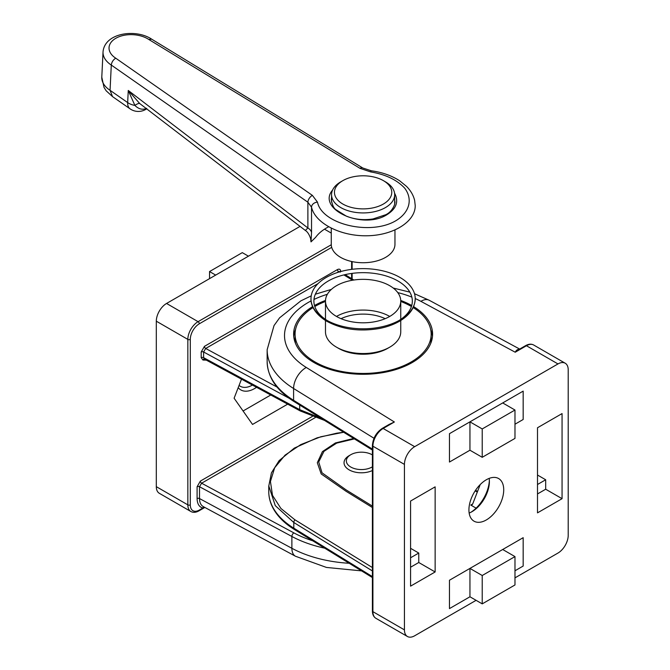 <?xml version="1.0" encoding="UTF-8"?>
<svg xmlns="http://www.w3.org/2000/svg" width="670" height="670" viewBox="0 0 670 670"><rect width="100%" height="100%" fill="white"/><g stroke="black" fill="none" stroke-linecap="round" stroke-linejoin="round"><path stroke-width="1" d="M204.065 507.022A1.734 1.399 -76.9 0 0 202.843 508.019L204.794 507.416M203.32 506.62L203.27 506.595C200.824 505.18 199.568 502.5 199.509 498.555A1.734 1.005 -0 0 0 197.097 498.572C197.223 503.832 199.141 506.981 202.843 508.019L199.308 510.063A12.738 7.353 -60 0 1 190.297 504.862L190.297 339.397A12.738 7.353 -60 0 1 199.308 323.794L331.7 247.356M349.212 563.277A98.431 56.833 180 0 1 291.885 548.294L199.509 498.555L199.509 486.73L201.603 483.212A1.734 1.005 60 0 1 200.372 481.085L197.097 486.755L197.097 498.572M300.043 226.393L166.554 303.46A14.472 8.358 120 0 0 156.311 321.19L156.311 486.663A14.472 8.358 120 0 0 159.309 493.288L190.841 511.495A14.472 8.358 120 0 1 187.843 504.862A1.734 1.005 0 0 0 190.297 504.862M204.208 358.994L204.216 358.994A1.734 1.357 -88.1 0 0 202.935 360.024L206.327 360.133M204.719 359.137L203.605 357.663A1.734 1.005 0 0 0 201.184 357.688L202.935 360.024M321.097 418.298L299.699 409.646L203.605 357.663L203.605 351.993L205.69 348.467A1.734 1.005 60 0 1 204.467 346.34L201.184 352.018L201.184 357.688M336.935 272.698L338.677 271.693A1.734 1.005 60 0 1 337.446 269.566L204.467 346.34M339.162 271.995L338.677 271.693L340.092 271.526L340.218 272.162M287.681 404.144L252.531 424.437L234.106 398.223L241.502 379.161M252.431 385.074A24.606 14.204 -60 0 1 240.228 386.238A24.606 14.204 -60 0 1 239.073 385.426M238.202 387.67A27.504 15.879 120 0 0 256.551 387.302M270.772 394.998L243.076 410.986M295.554 343.551A68.038 39.279 180 0 1 295.076 338.903L295.076 334.171A68.038 39.279 180 0 1 313.074 307.555M413.156 307.555A68.038 39.279 180 0 1 431.153 334.171L431.153 338.903A68.038 39.279 180 0 1 430.668 343.551M431.153 334.171A68.038 39.279 180 0 1 380.895 372.084A68.038 39.279 180 0 1 304.373 353.986A68.038 39.279 180 0 1 295.076 334.171M314.808 306.517A68.038 39.279 180 0 1 325.478 301.45M400.752 301.45A68.038 39.279 180 0 1 411.422 306.517M389.203 424.386L394.37 421.991L385.484 426.53M519.769 349.363C517.843 349.078 516.327 350.025 515.222 352.219L518.681 349.631M476.085 600.328L414.671 635.78A14.472 8.358 -60 0 1 407.435 636.5A14.472 8.358 -60 0 1 404.437 629.875L404.437 464.402A14.472 8.358 -60 0 1 414.671 446.672L557.976 363.936A14.472 8.358 -60 0 1 565.212 363.224A14.472 8.358 -60 0 1 568.21 369.848L568.21 535.322A14.472 8.358 -60 0 1 557.976 553.052L514.979 577.867M413.583 306.6A69.487 40.116 180 0 1 432.594 334.171A69.487 40.116 180 0 1 363.115 374.287A69.487 40.116 180 0 1 293.628 334.171A69.487 40.116 180 0 1 312.639 306.6M314.498 305.512A69.487 40.116 180 0 1 325.494 300.445M400.735 300.445A69.487 40.116 180 0 1 411.732 305.512M476.11 508.145L470.767 505.063L471.839 505.029L472.702 503.941L480.214 484.569M268.796 485.959L275.278 505.641L293.803 522.508L372.403 570.941M372.403 567.557L294.917 519.811L280.923 508.471L272.506 495.381L270.429 481.504L274.658 467.777L285.035 455.165L300.788 444.595L320.796 436.765L343.668 432.267M477.568 491.395L475.549 490.306M353.659 438.456L335.402 442.954L322.421 451.622L317.312 462.71L321.198 473.95L346.013 491.252L372.403 507.517M372.403 506.101L346.164 489.938L322.052 472.844L318.711 461.965L323.962 451.345L336.7 443.105L354.38 438.9M475.156 490.892L477.316 492.056M295.554 329.514A69.487 40.116 0 0 0 293.753 336.533M432.477 336.533A69.487 40.116 0 0 0 430.668 329.514M469.151 513.053A24.606 14.204 120 0 0 471.99 511.679A24.606 14.204 120 0 0 489.393 481.537A24.606 14.204 120 0 0 489.159 478.397M489.36 480.407A27.504 15.879 -60 0 1 470.993 512.223M503.723 489.812A24.606 14.204 -60 0 1 492.978 514.577A24.606 14.204 -60 0 1 474.017 521.176A24.606 14.204 -60 0 1 468.925 509.904A24.606 14.204 -60 0 1 479.661 485.139A24.606 14.204 -60 0 1 498.622 478.548A24.606 14.204 -60 0 1 503.723 489.812M537.499 484.494L545.69 479.77L537.499 475.038M545.69 479.77L545.69 489.226L537.499 493.949M562.063 498.681L537.499 512.86L537.499 427.762L562.063 413.583L562.063 498.681L545.69 489.226M482.224 457.308L469.946 450.215L469.946 421.849L449.469 433.674L449.469 462.04L469.946 450.215L449.469 462.04L449.469 433.674L523.169 391.121L523.169 419.487L514.979 424.219L523.169 419.487L523.169 391.121L502.701 402.938L514.979 410.032L482.224 428.942L482.224 457.308L514.979 438.398L514.979 410.032M410.576 557.775L418.767 553.052L410.576 548.32M435.14 571.962L410.576 586.141L410.576 501.043L435.14 486.856L435.14 571.962L418.767 562.507L410.576 567.23M418.767 553.052L418.767 562.507M482.224 603.871L469.946 596.777L469.946 568.411L449.469 580.228L449.469 608.603L469.946 596.777L449.469 608.603L449.469 580.228L523.169 537.683L523.169 566.049L514.979 570.781L523.169 566.049L523.169 537.683L502.701 549.5L514.979 556.594L482.224 575.505L482.224 603.871L514.979 584.96L514.979 556.594M385.183 318.677A34.739 20.058 0 0 0 341.047 318.677M336.499 347.169L338.551 348.358A34.739 20.058 0 0 0 387.679 348.358L389.731 347.169A37.637 21.733 180 0 1 336.499 347.169A37.637 21.733 180 0 1 325.478 331.809L325.478 320.478M400.752 320.478L400.752 331.809A37.637 21.733 180 0 1 389.731 347.169M336.499 316.441A37.637 21.733 180 0 1 389.731 316.441M389.965 285.847A37.637 21.733 0 0 0 348.869 280.965A37.637 21.733 0 0 0 325.478 301.081A37.637 21.733 0 0 0 363.115 322.806A37.637 21.733 0 0 0 400.752 301.081A37.637 21.733 0 0 0 389.965 285.847M146.512 108.867A14.472 8.559 58.6 0 1 145.884 109.319A14.472 14.472 0 0 1 130.064 108.842A14.472 8.241 124.9 0 1 127.668 102.585L110.056 90.299A28.952 17.621 -177.2 0 1 101.79 77.167L104.034 87.418L106.153 90.777L112.527 96.606L110.056 90.299L111.295 65.065C111.681 62.143 113.155 59.848 115.717 58.181A23.165 14.104 -177.2 0 1 115.969 38.19A23.165 14.104 -177.2 0 1 148.757 39.438L151.655 39.145C135.792 28.525 104.579 32.788 103.029 51.933A28.952 17.621 2.8 0 0 111.295 65.065L307.873 202.206L307.89 227.968L128.263 90.458L127.668 102.585A14.472 8.81 -177.2 0 0 134.888 105.424A11.583 3.208 133 0 1 139.72 103.532L128.263 90.458L134.888 105.424C138.656 109.151 142.584 110.123 146.688 108.339M328.585 226.845C323.024 229.651 318.694 233.152 315.612 237.364L311.006 241.878L311.542 232.39A14.472 8.316 180 0 0 307.89 227.968L305.344 230.455L139.72 103.532M311.542 232.39L311.525 207.189C315.143 223.236 340.385 236.276 366.859 235.773C393.357 235.463 415.425 221.686 415.224 205.589L414.621 200.322C413.331 195.146 410.618 190.481 406.464 186.335L399.739 180.85C391.707 175.615 382.21 172.265 371.247 170.783A5.787 0.603 97.4 0 0 370.728 171.93C385.677 174.468 397.009 179.895 404.73 188.211C413.089 199.375 409.479 212.524 395.803 220.757C370.368 235.832 321.901 224.299 317.488 202.131L312.371 195.372L115.717 58.181M312.371 195.372A5.787 3.3 -55.1 0 0 307.873 202.206L311.525 207.189A5.787 4.523 -13.1 0 1 317.488 202.131M371.281 170.791A5.787 0.603 97.4 0 0 371.255 170.775L362.813 168.011A5.787 3.065 121.4 0 0 362.797 168.002A5.787 3.065 121.4 0 0 360.008 168.354L370.728 171.93M332.622 190.012C316.198 208.94 362.361 230.12 386.716 214.827C396.406 208.78 399.027 201.561 394.563 193.178M331.265 199.786L331.558 197.173M394.672 199.292L394.923 202.876M394.957 230.07L394.957 244.341A31.85 18.383 180 0 1 385.434 257.464A31.85 18.383 180 0 1 340.394 257.23A31.85 18.383 180 0 1 331.265 244.341L331.265 228.269M342.847 180.64L340.796 181.821A31.557 18.216 0 0 0 331.558 194.702A31.557 18.216 0 0 0 363.115 212.926A31.557 18.216 0 0 0 394.672 194.702A31.557 18.216 0 0 0 385.627 181.939A31.557 18.216 0 0 0 385.426 181.821L383.382 180.64A28.659 16.549 180 0 1 383.558 180.741A28.659 16.549 180 0 1 383.257 204.107A28.659 16.549 180 0 1 342.789 204.007A28.659 16.549 180 0 1 342.847 180.64A28.659 16.549 180 0 1 383.382 180.64M362.855 168.044A5.787 3.065 121.4 0 0 362.813 168.011L151.604 39.12M311.006 241.878L310.612 238.57C309.213 234.425 307.455 231.72 305.344 230.455L305.235 230.371M469.946 421.849L482.224 428.942M469.946 568.411L482.224 575.505M215.681 275.094L209.542 271.551L242.297 252.64L248.436 256.183M209.542 278.645L209.542 271.551M372.403 466.814A15.058 8.693 180 0 1 350.938 467.124A15.058 8.693 180 0 1 350.762 454.729L349.129 455.675A17.37 10.025 0 0 0 344.037 462.769A17.37 10.025 0 0 0 353.961 471.831A17.37 10.025 0 0 0 372.403 470.533M350.762 454.729A15.058 8.693 180 0 1 372.051 454.729A15.058 8.693 180 0 1 372.403 454.938L372.051 454.729M203.27 506.595L295.503 556.251A17.37 9.673 118.3 0 1 291.885 548.294L291.885 536.477L199.509 486.73A1.734 1.005 0 0 0 197.097 486.755M312.739 540.799A95.542 55.158 180 0 1 293.862 532.885L201.603 483.212L315.319 417.561M312.312 416.455L200.372 481.085M324.707 548.177A98.431 56.833 0 0 1 291.885 536.477A2.898 1.616 -61.7 0 1 293.862 532.885M204.861 507.45L198.948 510.858A1.734 1.005 -120 0 0 199.308 510.063M351.616 261.493L351.616 269.365M351.616 273.452L351.616 278.636M331.273 244.759L198.077 321.667A1.734 1.005 60 0 1 199.308 323.794M166.554 303.46L198.077 321.667A14.472 8.358 120 0 0 187.843 339.397A1.734 1.005 0 0 0 190.297 339.397M156.311 321.19L187.843 339.397L187.843 504.862L156.311 486.663M324.481 229.173L331.265 233.093M289.18 398.281L203.605 351.993A1.734 1.005 0 0 0 201.184 352.018M278.151 387.662L205.69 348.467L318.057 283.594M340.511 271.601A1.734 1.005 180 0 1 340.728 271.459C340.528 269.281 339.43 268.645 337.446 269.566M343.903 274.918L352.504 280.228M324.498 420.4L300.302 410.978A2.898 1.616 118.4 0 1 299.699 409.646L299.699 405.048M204.25 359.011L300.302 410.978A2.898 1.616 118.4 0 0 300.336 410.995M519.669 349.062L429.169 300.244A17.37 9.682 118.3 0 0 420.919 301.349L515.222 352.219L526.444 345.737A1.734 1.005 -120 0 0 525.582 345.653C528.638 343.945 531.335 343.735 533.68 345.017A14.472 8.358 -60 0 0 526.444 345.737L557.976 363.936M372.403 449.101L293.594 400.317A2.898 1.725 121.8 0 0 294.189 401.632C276.626 390.577 267.615 377.218 267.146 361.549A98.431 56.833 180 0 0 293.594 400.317L293.594 388.491L374.002 438.272M311.24 295.839L300.872 300.855L279.599 317.823L274.022 325.587L267.146 349.732A98.431 56.833 0 0 0 293.594 388.491A17.37 10.368 -58.2 0 1 306.299 367.47L394.37 421.991L383.148 428.473A1.734 1.005 -120 0 0 382.277 428.381L389.211 424.386M404.437 629.875L372.905 611.668A1.734 1.005 180 0 1 372.403 610.965C372.453 614.465 373.625 616.911 375.904 618.301A14.472 8.358 -60 0 1 372.905 611.668L372.905 446.203A1.734 1.005 180 0 1 372.403 445.491L372.403 610.965M404.437 464.402L372.905 446.203A14.472 8.358 -60 0 1 383.148 428.473L414.671 446.672M306.299 367.47A81.062 46.8 180 0 1 311.123 300.88M313.979 299.457A81.062 46.8 180 0 1 327.37 294.272M397.762 292.597A81.062 46.8 180 0 1 411.849 297.12M415.224 298.552A81.062 46.8 180 0 1 420.919 301.349M472.702 503.941L470.767 505.063M372.403 576.61L293.803 528.178A2.898 1.725 121.6 0 0 294.398 529.501C284.507 523.396 277.363 516.227 272.966 508.002C270.178 502.701 268.779 497.232 268.762 491.604A92.644 53.491 180 0 0 293.803 528.178L293.803 522.508A2.898 1.725 -58.4 0 1 294.917 519.811M398.91 320.578A49.22 28.416 0 0 0 397.578 280.789A49.22 28.416 0 0 0 328.652 280.789A49.22 28.416 0 0 0 327.32 320.578M325.938 319.799A52.109 30.083 180 0 1 310.997 298.711A52.109 30.083 180 0 1 371.507 269.022A52.109 30.083 180 0 1 415.224 298.711A52.109 30.083 180 0 1 382.846 326.558A52.109 30.083 180 0 1 325.938 319.799M148.757 39.438L360.008 168.354M352.127 278.954L352.127 273.377M352.127 269.307L352.127 261.602M198.948 510.858C195.891 512.567 193.186 512.776 190.841 511.495M353.844 280.018L345.117 274.633M295.503 556.251L326.441 567.431L361.557 570.882M518.647 349.656L525.582 345.653M372.403 450.056L294.189 401.632M382.277 428.381C376.247 432.51 372.956 438.205 372.403 445.491M407.435 636.5L375.904 618.301M565.212 363.224L533.68 345.017M372.403 577.565L294.398 529.501M267.146 349.732L267.146 361.549M268.762 485.934L268.762 491.604M268.796 486.01L271.434 472.836L279.114 460.642L294.306 448.113L317.195 437.803L336.75 433.189L343.626 432.242M429.169 300.244L414.504 293.728M409.839 292.145L393.215 288.033M331.382 289.398L315.361 294.205M325.478 301.081L325.478 319.389M400.752 301.081L400.752 319.389M310.997 298.711C310.729 304.9 314.406 313.761 326.541 321.123C341.759 329.397 359.296 331.868 379.136 328.534C387.134 326.985 394.119 324.439 400.091 320.888C409.864 314.942 414.914 307.547 415.224 298.711M146.562 108.908L145.884 109.319M331.29 199.677C332.261 205.028 333.819 208.37 335.955 209.685L346.398 216.192C354.798 219.484 363.676 220.397 373.039 218.948L385.811 214.702C389.89 212.75 392.846 209.274 394.68 204.291L394.973 201.804M394.957 202.39L394.957 201.921M394.672 204.333L394.672 194.702M331.558 202.139L331.558 194.702M103.029 51.933L101.79 77.167M130.064 108.842L112.401 96.522"/></g></svg>
